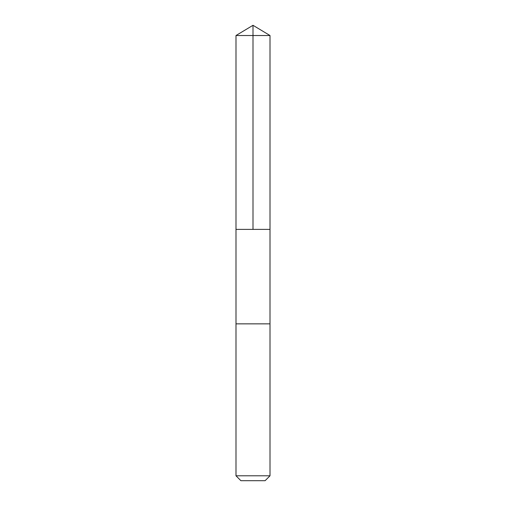 <?xml version="1.0" encoding="UTF-8"?>
<svg xmlns="http://www.w3.org/2000/svg" width="506" height="506" viewBox="0 0 506 506"><rect width="100%" height="100%" fill="white"/><g stroke="black" fill="none" stroke-linecap="round" stroke-linejoin="round"><path stroke-width="0.76" d="M237.75 229.382L270.008 229.382L270.008 35.521L235.992 35.521L235.992 229.382L270.008 229.382L270.002 323.859L235.998 323.859L235.992 229.382L237.75 229.382M270.008 323.859L235.992 323.859L235.992 475.792L270.008 475.792L270.008 323.859M270.008 475.792L265.1 480.7L240.9 480.7L235.992 475.792M253 229.382L253 25.3L235.992 35.521M253 25.3L270.008 35.521"/></g></svg>
